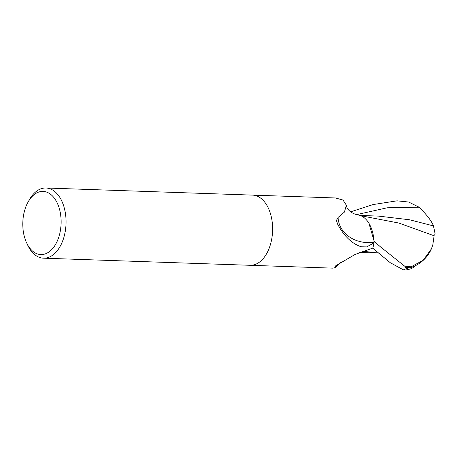<?xml version="1.0" encoding="UTF-8"?>
<svg xmlns="http://www.w3.org/2000/svg" width="458" height="458" viewBox="0 0 458 458"><rect width="100%" height="100%" fill="white"/><g stroke="black" fill="none" stroke-linecap="round" stroke-linejoin="round"><path stroke-width="0.69" d="M374.02 242.877L366.801 246.885L361.265 246.782C351.973 243.685 344.164 236.282 337.832 224.557L336.412 220.504L338.038 217.481L344.41 212.088L346.368 205.236C346.082 206.174 348.246 213.205 358.5 215.025A30.125 18.257 92 0 1 374.02 242.419A4.746 2.874 -88 0 0 374.02 242.877A35.111 21.28 92 0 1 373.058 247.102A35.111 21.28 92 0 1 372.772 248.11L355.013 254.482L335.348 266.024L335.777 267.392A38.214 15.692 128.3 0 1 340.449 262.411M250.102 265.296A35.111 21.28 92 0 0 270.701 243.576A35.111 21.28 92 0 0 252.524 195.114A35.111 21.28 92 0 1 270.701 243.576A35.111 21.28 92 0 1 250.102 265.296L43.533 258.18A35.111 21.28 92 0 1 27.761 245.265L26.667 242.952A31.602 19.15 92 0 1 24.503 210.955A31.602 19.15 92 0 1 28.075 202.03A31.602 19.15 92 0 1 52.681 196.196A31.602 19.15 92 0 1 59.403 235.028A31.602 19.15 92 0 1 26.667 242.952M346.368 205.236L343.059 200.066L335.491 197.971L252.61 195.114M28.075 202.03L29.329 199.797A35.111 21.28 92 0 1 45.955 187.998A35.111 21.28 92 0 1 64.131 236.46A35.111 21.28 92 0 1 43.533 258.18M250.194 265.296L333.075 268.153L335.777 267.392M361.265 246.782L360.973 246.685M374.02 242.419A36.262 29.627 -18.4 0 1 338.038 217.481M350.639 211.836L373.052 204.571L397.04 200.827L408.685 202.035L419.081 207.205C426.747 214.716 431.545 220.956 433.474 225.92L409.578 219.771L378.663 216.119L360.04 215.432M381.108 247.383L374.243 241.589A35.111 21.28 92 0 1 373.058 247.102A35.111 21.28 92 0 1 372.755 248.173L390.182 262.657L403.349 269.836L405.748 270.002A35.111 35.111 0 0 0 410.7 268.835A30.411 11.106 -74.9 0 1 406.744 268.325L405.21 267.094A35.111 21.28 -88 0 0 405.525 266.848L381.108 247.383M360.835 215.729L398.861 223.046L434.127 235.767L432.764 245.15L431.373 248.929L423.14 260.333L412.515 266.024A33.377 20.226 92 0 1 409.498 267.747A29.043 10.608 105.1 0 0 411.107 267.472A33.892 33.892 0 0 0 431.373 248.929M433.474 225.92L435.1 233.878L434.098 234.17L434.127 235.767M435.1 233.878A34.001 0.504 -17 0 1 434.104 234.267M405.21 267.094L409.498 267.747M412.515 266.024L405.53 266.848M415.143 265.817A30.411 11.106 -74.9 0 1 410.7 268.835M374.243 241.589L368.919 223.275M378.44 253.039L362.656 251.196M419.081 207.205L387.279 207.777L356.685 214.613M406.744 268.325A35.111 21.28 92 0 1 403.349 269.836M252.524 195.114L45.955 187.998M374.804 249.925L372.64 248.139M376.986 253.005L359.564 252.45"/></g></svg>
